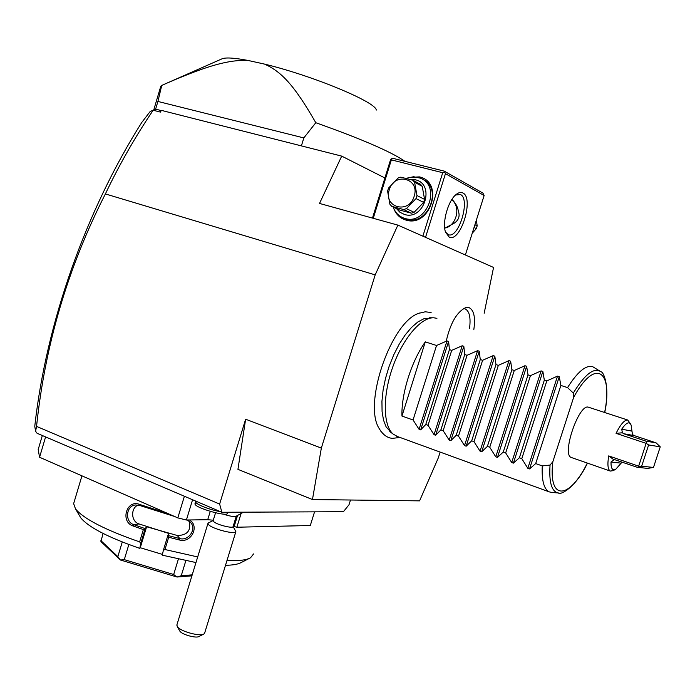 <?xml version="1.0" encoding="UTF-8"?>
<svg xmlns="http://www.w3.org/2000/svg" width="695" height="695" viewBox="0 0 695 695"><rect width="100%" height="100%" fill="white"/><g stroke="black" fill="none" stroke-linecap="round" stroke-linejoin="round"><path stroke-width="1.04" d="M484.163 313.28L493.554 267.453L397.879 225.111L375.187 274.881L321.342 448.101L312.463 499.549L419.589 500.86L438.276 457.944L440.135 452.08M419.728 313.002L419.085 313.245C391.641 321.168 363.068 402.892 378.923 428.129L380.956 431.387M446.233 341.202C450.334 323.236 456.78 312.055 465.554 307.677L469.125 307.659C474.007 310.17 475.562 317.546 473.799 329.786M312.463 499.549L237.942 469.342L245.63 419.215L219.629 504.066L221.887 512.284L343.408 511.711L349.012 504.752L350.497 500.009M36.548 426.4C45.079 344.729 68.023 267.236 105.388 193.931C119.34 164.646 135.264 136.75 153.169 110.236L150.19 111.478L141.789 122.416C85.659 211.297 46.165 323.366 34.767 426.278L35.593 431.282L36.548 426.4L219.629 504.066M375.187 274.881L105.388 193.931M245.63 419.215L321.342 448.101M35.593 431.282L37.061 433.263L221.887 512.284M153.204 110.149L156.019 109.245L160.389 110.357L160.458 112.095L161.327 110.357L160.389 110.357M153.169 110.236L160.458 112.095M384.9 177.972L341.705 156.114L161.327 110.357M301.404 145.889L303.828 137.923L315.799 122.72C361.956 139.148 391.65 152.014 404.89 161.318M153.803 109.958L155.611 109.176L157.913 101.453L303.828 137.923M160.667 86.649L161.744 85.424L157.913 101.453M161.744 85.424L166.426 83.348C209.508 64.696 229.419 59.779 247.924 60.422L264.543 64.105C281.006 71.489 293.803 84.33 315.799 122.72M166.426 83.348L222.122 58.78C225.762 57.329 234.363 57.876 247.924 60.422M264.543 64.105C313.376 75.868 376.403 102.304 376.264 110.088M341.705 156.114L319.526 203.444L397.879 225.111M425.531 237.351L445.452 173.672L484.128 195.521L465.381 254.987M462.922 192.984C474.476 198.266 460.307 243.267 449.1 237.004L445.495 232.069C442.011 222.383 448.153 200.56 456.111 194.513C458.665 192.454 460.933 191.942 462.922 192.984M445.452 173.672L444.235 171.126L482.955 193.123L484.128 195.521M373.258 218.299L391.363 159.876L442.715 172.716L444.409 172.151M442.715 172.716L422.873 236.17M408.599 177.425L419.389 176.886C444.713 182.151 430.353 227.977 405.932 220.072C399.955 218.265 395.837 214.251 393.596 208.048M391.363 159.876L391.242 158.886L390.486 159.928L372.468 218.082M444.235 171.126L392.91 158.338L391.242 158.886M451.941 199.378C455.607 203.079 457.71 206.875 458.248 210.776C460.133 215.85 458.848 219.95 454.391 223.069L444.722 228.255M446.564 227.76C457.38 223.382 460.507 206.293 451.689 199.778M455.555 195L460.472 194.522C470.793 199.126 458.648 239.149 448.318 234.675L445.486 232.043M474.042 227.5L476.318 228.629L472.235 233.233M474.911 224.746L477.178 225.892L476.318 228.629M477.178 225.892L476.37 220.107M422.378 179.171C443.332 187.589 428.085 226.344 406.705 219.255L403.326 217.917M405.967 178.363L413.621 176.721L420.51 178.189C441.716 186.425 426.513 225.597 404.977 218.456L403.404 217.943C398.513 215.954 395.116 212.323 393.222 207.049M410.05 179.449L415.349 179.788C435.626 184.045 424.132 220.775 404.542 214.494L399.964 212.288L396.419 208.543M414.107 212.323L423.646 202.393L424.584 199.387L422.221 186.303L420.371 184.21L412.726 180.196L400.798 177.138L398.018 178.05L388.522 188.102L387.593 191.099L389.886 204.226L391.719 206.346L399.573 210.02L411.336 213.191L403.587 209.542L406.384 208.656L414.107 212.323L411.336 213.191M422.221 186.303L414.594 182.316L412.726 180.196M424.584 199.387L416.965 195.556L414.594 182.316M423.646 202.393L416.018 198.588L416.965 195.556M416.018 198.588L406.384 208.656M403.587 209.542L391.719 206.346M414.151 196.329C420.336 178.328 394.161 171.717 389.278 189.796C383.067 207.51 409.034 214.59 414.151 196.329M45.592 436.92L39.572 457.249L38.182 449.587L42.343 435.53M184.392 496.256L177.807 517.897L39.572 457.249M192.576 499.748L186.399 520.008L177.807 517.897M213.278 520.216L207.709 519.712L186.399 520.008M237.421 515.89L234.137 526.549L233.207 526.15M240.904 514.126L236.873 527.227L234.137 526.549M314.557 511.841L310.3 525.507L236.873 527.227M253.579 553.932L250.539 557.781C247.993 559.232 243.945 560.144 238.394 560.526L226.97 560.544M197.684 556.938L164.958 549.528L163.386 550.179L162.309 555.175L195.964 562.568M189.5 519.964C199.856 525.915 191.342 543.351 179.553 540.024L168.694 537.226L164.958 549.528M139.634 541.883C105.119 529.894 83.748 518.904 75.52 508.931L80.802 517.862C88.491 527.227 108.159 537.4 139.791 548.381L140.738 543.351L139.634 541.883L143.361 529.573L133.04 525.976C119.853 521.537 126.777 499.062 139.556 504.414L168.181 513.674M75.52 508.931L73.644 503.623L74.009 502.416M80.802 517.862L79.517 515.69M140.738 543.351L145.212 528.591L143.361 529.573M133.04 525.976L133.848 524.69C124.501 521.858 126.021 505.578 135.482 504.97L139.669 505.456L174.593 516.481M145.038 528.574L133.848 524.69L138.983 523.926L169.102 533.552L167.869 535.445L168.694 537.226M139.556 504.414L139.669 505.456M179.553 540.024L179.753 538.564L167.999 535.515M187.372 519.99L191.151 523.135C196.372 529.894 188.232 541.127 179.753 538.564L177.329 535.515C187.372 535.324 191.316 530.511 189.179 521.076M167.869 535.445L163.386 550.179M249.54 558.285L241.235 562.516C238.159 564.253 232.921 565.183 225.51 565.296M139.791 548.381L140.26 547.73L162.474 554.428M140.26 547.73L146.619 526.749L145.212 528.591M146.619 526.749L177.329 535.515M138.114 505.048C130.547 508.019 130.86 521.424 138.983 523.926M103.06 533.439L100.923 541.596L120.461 560.014L124.283 559.64L128.853 544.524M122.268 541.987L117.846 556.617L100.897 540.632M117.846 556.617L120.348 559.962M178.363 559.128L173.672 574.513L124.283 559.64M185.834 560.709L181.247 575.712L177.025 577.024L120.461 560.014M173.672 574.513L176.895 577.006M192.202 574.852L181.247 575.712M191.898 575.842L177.025 577.024M223.182 514.065C229.081 516.029 233.285 516.811 235.796 516.428L243.45 512.18M213.157 520.607L214.034 521.954C217.856 525.046 233.398 528.782 233.086 526.549L236.239 516.298M207.909 523.543L176.817 625.126L177.894 627.359C182.133 631.911 200.238 636.577 203.826 634.066L204.66 633.049L235.866 531.64C236.309 534.82 214.486 529.599 209.169 525.22L207.909 523.543L208.309 523.005L213.2 520.486M235.866 531.64L233.12 526.436M203.826 634.066L198.883 636.533C196.094 638.488 181.847 634.5 179.909 631.208L179.232 630.044M220.298 511.607C209.942 510.008 194.835 503.918 195.599 501.694L195.938 501.191M227.925 512.258L227.656 513.127C228.177 517.506 193.731 507.585 194.982 503.71L196.251 502.859M391.415 432.785L386.116 426.869L383.501 420.093L382.076 411.492L381.937 401.38L383.084 390.182L385.508 378.358L389.104 366.421L393.709 354.893L399.139 344.277L405.133 335.016L411.449 327.493L417.799 322.002L423.924 318.727L431.352 317.945M436.929 318.327L433.802 317.797C421.014 317.102 402.57 338.786 392.562 367.559C382.467 396.289 383.075 425.609 393.153 434.08L397.531 436.547M599.524 370.887L592.566 366.613C585.824 364.918 577.484 371.912 567.546 387.593L573.314 393.066C584.816 374.266 593.973 367.142 600.793 371.712C603.929 371.608 610.141 387.784 604.72 412.517M425.297 341.87L401.962 416.044C401.224 393.839 411.449 361.244 425.297 341.87L436.538 345.485L446.989 340.932L448.596 341.445L449.43 349.628L451.707 350.358L462.192 345.771L463.817 346.292L464.747 354.554L467.057 355.293L477.587 350.671L479.229 351.192L480.271 359.541L482.599 360.288L493.163 355.632L494.831 356.161L495.978 364.588L498.341 365.353L508.949 360.653L510.634 361.192L511.894 369.705L514.283 370.478L524.933 365.735L526.636 366.282L528.009 374.883L530.433 375.665L541.118 370.887L542.847 371.443L544.333 380.13L546.791 380.921L557.52 376.108L559.266 376.664L560.874 385.447L535.689 463.574L542.265 465.911C541.614 480.566 543.942 489.219 549.25 491.869L551.7 492.46M542.265 465.911L550.049 465.059L552.838 461.749L573.618 397.444L573.314 393.066M560.874 385.447L567.546 387.593M401.962 416.044L413.056 419.98L419.085 429.328L420.666 429.892L425.766 424.506L428.016 425.297L434.045 434.688L435.643 435.261L440.882 429.875L443.158 430.683L449.187 440.117L450.803 440.7L456.189 435.313L458.492 436.13L464.521 445.617L466.163 446.199L471.688 440.821L474.016 441.655L480.045 451.177L481.705 451.776L487.386 446.399L489.749 447.241L495.77 456.815L497.455 457.414L503.276 452.054L505.673 452.905L511.694 462.522L513.397 463.131L519.382 457.779L521.797 458.639L527.826 468.3L529.547 468.916L535.689 463.574M521.797 458.639L546.791 380.921M519.382 457.779L544.333 380.13M505.673 452.905L530.433 375.665M503.276 452.054L528.009 374.883M489.749 447.241L514.283 370.478M487.386 446.399L511.894 369.705M474.016 441.655L498.341 365.353M471.688 440.821L495.978 364.588M458.492 436.13L482.599 360.288M456.189 435.313L480.271 359.541M443.158 430.683L467.057 355.293M440.882 429.875L464.747 354.554M428.016 425.297L451.707 350.358M425.766 424.506L449.43 349.628M413.056 419.98L436.538 345.485M571.655 457.614L571.29 457.484C561.386 454.851 578.857 403.491 588.413 407.192L627.759 420.041M613.659 459.603L608.698 455.903C607.291 464.573 607.83 469.629 610.306 471.071L613.12 470.645L615.718 469.299L621.165 463.139L611.001 462.036L614.293 459.525L637.289 467.318L647.723 468.387L653.474 467.448L660.25 446.842L648.626 444.948L641.659 466.197L653.474 467.448M630.53 423.881L627.724 420.032C624.518 419.78 620.635 424.219 616.057 433.341L622.416 432.777L621.721 429.18C626.334 422.412 629.479 421.083 631.138 425.184L632.467 434.61L634.274 435.626L623.571 433.689L622.416 432.777M608.698 455.903L638.662 466.163L646.142 443.358L616.057 433.341M660.25 446.842L656.097 442.863L634.274 435.626M656.097 442.863L645.881 441.108L623.571 433.689M646.142 443.358L648.626 444.948M646.837 443.306L645.881 441.108M637.289 467.318L641.659 466.197M639.209 466.562L638.662 466.163M621.982 462.062L621.165 463.139M611.001 462.036C610.922 468.517 612.495 470.941 615.718 469.299M469.525 328.44C470.941 317.546 469.438 310.995 465.016 308.788L463.608 308.528M210.255 511.407L207.709 519.712M558.789 493.007L558.398 492.972C551.691 491.808 548.911 482.504 550.049 465.059M573.618 397.444C595.155 357.473 613.355 370.322 604.615 412.483M587.327 463.07C569.466 499.453 548.042 501.694 552.838 461.749M559.266 376.664L529.547 468.916M557.52 376.108L527.826 468.3M542.847 371.443L513.397 463.131M541.118 370.887L511.694 462.522M526.636 366.282L497.455 457.414M524.933 365.735L495.77 456.815M510.634 361.192L481.705 451.776M508.949 360.653L480.045 451.177M494.831 356.161L466.163 446.199M493.163 355.632L464.521 445.617M479.229 351.192L450.803 440.7M477.587 350.671L449.187 440.117M463.817 346.292L435.643 435.261M462.192 345.771L434.045 434.688M448.596 341.445L420.666 429.892M446.989 340.932L419.085 429.328M631.651 431.065L621.721 429.18M160.797 86.206L153.743 109.984M405.142 218.743L403.404 217.943M81.949 475.832L73.644 503.623M191.151 523.135L189.952 521.736M213.113 520.755L215.554 512.806M179.909 631.208L177.225 626.603M194.982 503.71L195.599 501.694M378.923 428.129C382.719 434.618 387.245 438.015 392.501 438.337L400.033 437.459M419.085 313.245L425.253 311.803L431.117 312.472M389.791 431.586L393.153 434.08M429.588 317.754L433.802 317.797M587.431 463.105C576.39 486.761 560.665 495.552 558.398 492.972L551.274 492.425M549.25 491.869L396.358 436.121M571.29 457.484L610.306 471.071"/></g></svg>
